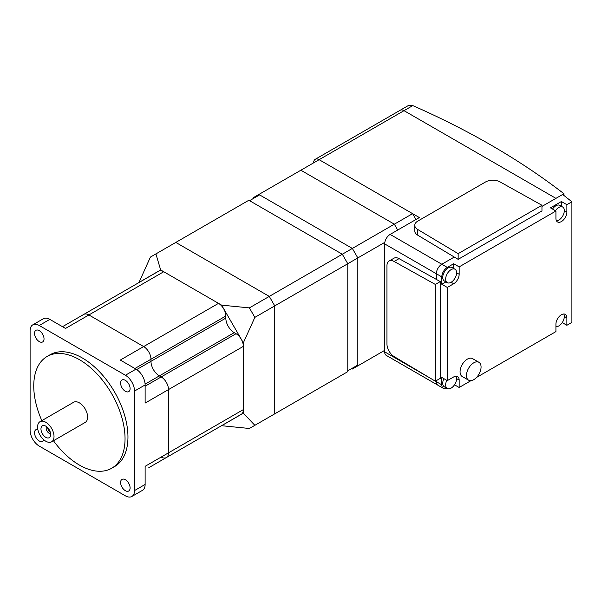 <?xml version="1.0" encoding="UTF-8"?>
<svg xmlns="http://www.w3.org/2000/svg" width="602" height="602" viewBox="0 0 602 602"><rect width="100%" height="100%" fill="white"/><g stroke="black" fill="none" stroke-linecap="round" stroke-linejoin="round"><path stroke-width="0.9" d="M51.614 441.808L85.206 422.416A11.619 6.705 -120 0 0 87.614 417.096A11.619 6.705 -120 0 0 82.542 405.402A11.619 6.705 -120 0 0 73.587 402.286L39.995 421.686A11.619 6.705 -120 0 0 37.587 427.006A11.619 6.705 -120 0 0 42.659 438.7A11.619 6.705 -120 0 0 51.614 441.808A11.619 6.705 -120 0 0 54.014 436.488A11.619 6.705 -120 0 0 48.943 424.794A11.619 6.705 -120 0 0 39.995 421.686M46.572 426.675A4.131 2.385 -120 0 0 46.166 428.165A4.131 2.385 -120 0 0 47.641 431.943A4.131 2.385 -120 0 0 50.576 433.613M40.966 428.955A6.84 3.951 60 0 1 44.096 425.531A6.84 3.951 60 0 1 50.643 434.539A6.84 3.951 60 0 1 50.327 436.33A6.84 3.951 60 0 1 44.932 436.743A6.84 3.951 60 0 1 40.966 428.955M47.641 427.638A4.131 2.385 -120 0 0 50.275 432.206M445.931 281.894L441.815 284.279L441.815 276.897L436.337 273.737A7.743 4.47 120 0 1 441.815 264.248L454.299 257.039L441.815 264.248A7.743 4.47 120 0 0 436.337 273.737L436.337 279.403L436.337 273.737L384.663 243.908L384.663 351.846A7.743 4.47 120 0 0 386.273 355.391L443.418 388.388A7.743 4.47 -60 0 1 441.815 384.844L441.815 377.462L447.294 380.622L447.294 287.44L453.682 283.753A7.743 4.47 120 0 0 459.16 274.264L459.16 266.882L555.924 211.016L555.924 218.398A7.743 4.47 120 0 0 557.527 221.942A7.743 4.47 120 0 0 563.502 219.865A7.743 4.47 120 0 0 566.881 212.07L566.881 204.695L571.9 201.79L562.682 194.469L541.958 206.433L555.924 198.367L404.017 110.663A7.743 4.47 -120 0 0 400.149 110.279A7.743 4.47 60 0 1 404.017 110.663L555.924 198.367L563.939 193.739A774.616 447.218 0 0 0 412.799 105.598L408.389 105.523L315.245 159.297A7.743 4.47 60 0 1 319.12 159.68L419.353 217.555L390.141 234.419A7.743 4.47 120 0 0 384.663 243.908M441.815 384.844L436.337 381.676L436.337 380.622L436.337 381.676A7.743 4.47 120 0 0 437.94 385.22A7.743 4.47 120 0 1 436.337 381.676L435.427 381.149M313.642 162.841A7.743 4.47 60 0 1 315.245 159.297M62.495 326.698L158.582 271.224A10.332 5.96 -120 0 1 163.744 271.735L218.518 303.355A10.332 5.96 -120 0 1 225.825 316.005L225.825 318.112A11.874 6.855 60 0 0 234.223 332.658L236.052 333.711A10.332 5.96 -120 0 1 243.351 346.361L243.351 409.608A10.332 5.96 -120 0 1 241.214 414.342L166.355 457.558A10.332 5.96 -120 0 0 168.492 452.832L168.492 389.584A10.332 5.96 -120 0 0 161.193 376.935L159.364 375.881A11.874 6.855 60 0 1 150.967 361.335L150.967 359.221A10.332 5.96 -120 0 0 143.667 346.571L88.893 314.951A10.332 5.96 -120 0 0 83.723 314.44A10.332 5.96 60 0 1 88.893 314.951L143.667 346.571A10.332 5.96 60 0 1 150.967 359.221L150.967 361.335A11.874 6.855 -120 0 0 159.364 375.881L161.193 376.935A10.332 5.96 60 0 1 168.492 389.584L168.492 452.832A10.332 5.96 60 0 1 166.355 457.558A10.332 5.96 60 0 1 161.193 457.046M223.718 424.44A10.332 5.96 -120 0 1 223.688 424.455L148.829 467.679A10.332 5.96 -120 0 0 148.867 467.656A10.332 5.96 60 0 1 148.829 467.679A10.332 5.96 60 0 1 148.792 467.701M415.982 219.504L412.603 213.65L394.34 224.192L397.719 230.039L394.34 224.192L269.275 296.402L274.753 305.884L274.753 413.83L269.275 416.99M412.603 213.65L319.12 159.68L300.865 170.223L394.34 224.192L300.865 170.223L258.868 194.469L352.351 248.438L357.829 257.927L274.753 305.884L269.275 296.402L175.799 242.425L269.275 296.402L249.378 307.885L254.857 317.374L243.351 342.801L221.604 305.139L249.378 307.885M43.803 439.799A6.712 3.875 60 0 1 42.637 441.326A6.712 3.875 60 0 1 39.28 440.995A6.712 3.875 60 0 1 34.901 435.073A6.712 3.875 60 0 1 35.924 429.7A6.712 3.875 60 0 1 37.836 429.452M39.28 341.612A6.712 3.875 60 0 1 34.901 335.69A6.712 3.875 60 0 1 35.924 330.317A6.712 3.875 60 0 1 39.28 330.648A6.712 3.875 60 0 1 43.668 336.563A6.712 3.875 60 0 1 42.637 341.944A6.712 3.875 60 0 1 39.28 341.612M125.351 490.683A6.712 3.875 60 0 1 120.964 484.768A6.712 3.875 60 0 1 121.995 479.388A6.712 3.875 60 0 1 125.351 479.719A6.712 3.875 60 0 1 129.739 485.633A6.712 3.875 60 0 1 128.708 491.014A6.712 3.875 60 0 1 125.351 490.683M125.351 391.3A6.712 3.875 60 0 1 120.964 385.385A6.712 3.875 60 0 1 121.995 380.005A6.712 3.875 60 0 1 125.351 380.336A6.712 3.875 60 0 1 129.739 386.251A6.712 3.875 60 0 1 128.708 391.631A6.712 3.875 60 0 1 125.351 391.3M47.122 356.452L50.041 354.759A64.549 37.271 60 0 1 99.781 372.059A64.549 37.271 60 0 1 127.963 437.014A64.549 37.271 60 0 1 114.591 466.565L111.671 468.251A64.549 37.271 -120 0 0 125.043 438.707A64.549 37.271 -120 0 0 96.862 373.744A64.549 37.271 -120 0 0 47.122 356.452A64.549 37.271 -120 0 0 33.75 385.995A64.549 37.271 -120 0 0 41.839 420.617M53.458 440.747A64.549 37.271 -120 0 0 111.671 468.251M131.861 496.477A12.913 7.457 60 0 1 125.404 495.837L39.228 446.082A12.913 7.457 60 0 1 30.1 430.272L30.1 330.761A12.913 7.457 60 0 1 32.771 324.854A12.913 7.457 60 0 1 39.228 325.494L125.404 375.249A12.913 7.457 60 0 1 134.532 391.059L134.532 490.57A12.913 7.457 60 0 1 131.861 496.477L142.448 490.359A12.913 7.457 -120 0 0 145.127 484.452L145.127 466.324L243.351 409.608M243.351 346.361L145.127 403.077L145.127 384.941A12.913 7.457 -120 0 0 135.992 369.131L120.295 360.064L218.518 303.355M163.744 271.735L65.52 328.444L49.816 319.376A12.913 7.457 -120 0 0 43.367 318.736L32.771 324.854M456.06 376.19A7.743 4.47 -60 0 1 456.602 378.62A7.743 4.47 -60 0 1 451.124 388.109A7.743 4.47 -60 0 1 447.248 388.493A7.743 4.47 -60 0 1 445.646 384.949A7.743 4.47 -60 0 1 446.819 380.351M447.248 388.493L444.329 386.808A7.743 4.47 -60 0 1 442.726 383.256A7.743 4.47 -60 0 1 443.9 378.666M563.781 313.996A7.743 4.47 -60 0 1 564.322 316.426A7.743 4.47 -60 0 1 558.844 325.915A7.743 4.47 -60 0 1 555.924 326.63M456.602 272.789A7.743 4.47 -60 0 1 451.124 282.27A7.743 4.47 -60 0 1 447.248 282.654A7.743 4.47 -60 0 1 445.646 279.11A7.743 4.47 -60 0 1 451.124 269.621A7.743 4.47 -60 0 1 454.999 269.245A7.743 4.47 -60 0 1 456.602 272.789L459.16 274.264M447.248 282.654L444.329 280.968A7.743 4.47 -60 0 1 442.726 277.424A7.743 4.47 -60 0 1 446.105 269.628A7.743 4.47 -60 0 1 452.079 267.551L454.999 269.245M555.458 210.745A7.743 4.47 -60 0 1 558.844 207.434A7.743 4.47 -60 0 1 562.719 207.05A7.743 4.47 -60 0 1 564.322 210.595A7.743 4.47 -60 0 1 558.844 220.084A7.743 4.47 -60 0 1 556.466 220.829M481.066 367.024A10.332 5.96 -60 0 1 473.766 379.674A10.332 5.96 -60 0 1 468.604 380.186A10.332 5.96 -60 0 1 466.46 375.46A10.332 5.96 -60 0 1 473.766 362.81A10.332 5.96 -60 0 1 478.929 362.299A10.332 5.96 -60 0 1 481.066 367.024M468.604 380.186L462.208 376.498A10.332 5.96 -60 0 1 460.071 371.765A10.332 5.96 -60 0 1 464.578 361.373A10.332 5.96 -60 0 1 472.54 358.611L478.929 362.299M552.538 209.06A7.743 4.47 -60 0 1 559.8 205.365L562.719 207.05M561.403 206.29L561.403 201.527L566.881 204.695M555.924 211.016L550.446 207.856L561.403 201.527M453.682 268.477L453.682 263.721L459.16 266.882M441.815 276.897A7.743 4.47 -60 0 1 447.294 267.408L453.682 263.721M446.827 388.245A7.743 4.47 -60 0 1 443.418 388.388M562.238 322.604L566.881 325.283L571.9 322.386L571.9 201.79M566.881 325.283L566.881 317.901A7.743 4.47 120 0 0 565.278 314.357A7.743 4.47 120 0 0 559.303 316.434A7.743 4.47 120 0 0 555.924 324.23L555.924 331.604L476.543 377.439M470.99 380.645L459.16 387.477L459.16 380.095A7.743 4.47 120 0 0 457.558 376.551A7.743 4.47 120 0 0 453.682 376.935L447.294 380.622M454.518 384.791L459.16 387.477M441.815 284.279L447.294 287.44M541.958 205.274L458.152 253.653L417.668 229.445A10.332 5.96 180 0 1 414.77 225.306A10.332 5.96 180 0 1 417.796 221.092L485.551 181.97A10.332 5.96 180 0 1 500.029 181.894L541.958 205.274L541.958 210.963L458.152 259.349L458.152 253.653M414.77 225.306L414.77 230.995A10.332 5.96 0 0 0 417.668 235.141L458.152 259.349M243.351 342.801L243.351 413.175L254.857 425.321L347.783 371.66L347.783 263.721L342.312 254.232L248.829 200.263L155.895 253.916L160.659 269.952L221.604 305.139M435.329 284.437L435.329 381.201L394.122 356.58A10.332 5.96 60 0 1 386.951 344.005L386.951 265.76A10.332 5.96 60 0 1 389.088 261.035A10.332 5.96 60 0 1 394.122 261.471L435.329 284.437L440.265 281.585L399.051 258.627A10.332 5.96 -120 0 0 394.017 258.19L389.088 261.035M440.265 281.585L440.265 378.357L435.329 381.201M563.939 195.462L563.939 193.739M357.829 365.023L347.783 370.817M259.597 194.89L249.559 200.684M138.919 282.579L150.417 257.084L155.895 253.916M274.753 413.83L274.753 305.884L254.857 317.374M254.857 425.321L249.378 428.481L221.544 425.697M221.604 425.727L243.351 413.175M160.659 269.952L138.919 282.504M384.821 242.343L357.829 257.927L357.829 365.865L352.351 369.026L351.621 368.605M384.663 350.372L357.829 365.865M253.389 198.472L253.389 197.629L258.868 194.469M430.106 378.079L384.663 351.846M412.799 105.598L319.12 159.68M447.294 267.408L390.141 234.419M225.825 316.005L134.901 368.499M225.825 318.112L136.699 369.568M234.223 332.658L145.097 384.114M236.052 333.711L145.127 386.206M39.228 325.494L49.816 319.376M134.532 490.57L145.127 484.452M125.404 375.249L135.992 369.131M134.532 391.059L145.127 384.941M451.124 282.27L453.682 283.753M456.602 378.62L459.16 380.095M564.322 210.595L566.881 212.07M564.322 316.426L566.881 317.901M417.668 235.141L417.668 229.445M399.051 258.627L394.122 261.471M166.355 457.558L148.829 467.679"/></g></svg>

